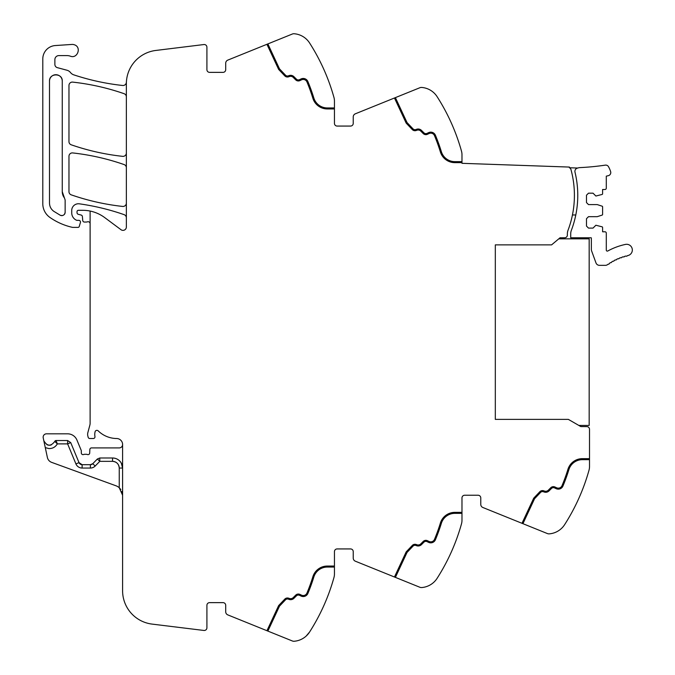 <?xml version="1.0" encoding="UTF-8"?>
<svg xmlns="http://www.w3.org/2000/svg" width="675" height="675" viewBox="0 0 675 675"><rect width="100%" height="100%" fill="white"/><g stroke="black" fill="none" stroke-linecap="round" stroke-linejoin="round"><path stroke-width="1.01" d="M577.842 168.041A3.358 3.358 0 0 0 574.999 172.159A98.668 98.668 0 0 1 571.371 230.31A10.066 10.066 0 0 0 570.712 233.879L570.712 237.76L591.19 237.76A1.004 1.004 0 0 1 591.359 238.317L591.359 249.649A3.181 3.181 0 0 0 591.553 250.737L595.983 262.913A3.696 3.696 0 0 0 599.451 265.343L605.374 265.343A3.696 3.696 0 0 0 607.551 264.634A53.367 53.367 0 0 1 608.2 264.17A1.004 1.004 0 0 0 609.432 263.326A53.367 53.367 0 0 1 610.521 262.617A1.004 1.004 0 0 0 611.795 261.841A53.367 53.367 0 0 1 612.925 261.191A1.004 1.004 0 0 0 614.233 260.483A53.367 53.367 0 0 1 615.398 259.892A1.004 1.004 0 0 0 616.748 259.251A53.367 53.367 0 0 1 617.937 258.719A1.004 1.004 0 0 0 619.312 258.154A53.367 53.367 0 0 1 620.528 257.69A1.004 1.004 0 0 0 621.937 257.192A53.367 53.367 0 0 1 623.177 256.795A1.004 1.004 0 0 0 624.611 256.373A53.367 53.367 0 0 1 625.868 256.036A1.004 1.004 0 0 0 627.32 255.69A53.359 53.359 0 0 1 627.817 255.58A5.704 5.704 0 0 0 632.205 248.805A5.704 5.704 0 0 0 625.43 244.418A64.775 64.775 0 0 0 607.778 250.999A1.004 1.004 0 0 1 606.293 250.113L606.293 233.12A1.342 1.342 0 0 0 604.952 231.778L602.598 231.778L602.598 227.467A0.675 0.675 0 0 0 602.134 226.834L595.89 225.239L593.03 228.091L588.499 228.091L586.491 226.074L586.491 218.692L588.499 216.675L597.232 216.675L602.134 215.089A0.675 0.675 0 0 0 602.598 214.447L602.598 206.828A0.675 0.675 0 0 0 602.134 206.187L597.232 204.593L588.499 204.593L586.491 202.584L586.491 195.202L588.499 193.185L593.03 193.185L595.89 196.037L602.134 194.442A0.675 0.675 0 0 0 602.598 193.809L602.598 189.498L604.952 189.498A1.342 1.342 0 0 0 606.293 188.148L606.293 176.15L608.318 175.677A3.181 3.181 0 0 0 610.63 171.619A26.671 26.671 0 0 0 608.529 166.742A3.181 3.181 0 0 0 605.281 165.139A255.243 255.243 0 0 1 579.724 167.619A5.712 5.712 0 0 0 577.842 168.041L569.396 167.746A2.683 2.683 0 0 1 570.966 169.526A98.668 98.668 0 0 1 568.013 230.31A10.066 10.066 0 0 0 567.363 233.879L567.363 235.077A2.683 2.683 0 0 1 564.697 237.76L560.031 237.786L551.585 244.873L495.315 244.873L495.315 419.386L568.367 419.386L580.829 426.583L586.828 426.617A2.683 2.683 0 0 1 589.511 429.3L589.511 459.667L582.373 459.667A14.099 14.099 0 0 0 568.898 469.606A181.904 181.904 0 0 1 562.95 486.051A181.904 181.904 0 0 0 568.898 469.606M589.511 466.585L589.511 459.667L589.511 466.585A13.424 13.424 0 0 1 589.013 470.197A201.369 201.369 0 0 1 564.638 524.635L564.629 524.652A20.14 20.14 0 0 1 549.222 533.858A4.025 4.025 0 0 1 547.408 533.571L482.87 507.499A3.358 3.358 0 0 1 480.769 504.385L480.769 497.922A2.683 2.683 0 0 0 478.086 495.239L464.662 495.239A2.683 2.683 0 0 0 461.978 497.922A2.683 2.683 0 0 1 464.662 495.239M561.398 528.525L560.402 529.386M334.446 567.059L327.308 567.059A14.099 14.099 0 0 0 313.833 577.007A181.904 181.904 0 0 1 307.884 593.452A5.037 5.037 0 0 1 301.109 596.076L299.455 595.308A2.683 2.683 0 0 0 296.426 595.839L293.954 598.303A4.7 4.7 0 0 1 289.027 599.4L288.352 599.155A2.683 2.683 0 0 0 285.491 599.83L279.492 606.15L267.865 631.083L292.334 640.972A4.025 4.025 0 0 0 294.157 641.25A20.14 20.14 0 0 0 309.572 632.036A201.369 201.369 0 0 0 333.948 577.589A13.424 13.424 0 0 0 334.446 573.978L334.446 551.618A2.683 2.683 0 0 1 337.129 548.935L350.553 548.935A2.683 2.683 0 0 1 353.236 551.618L353.236 558.082A3.358 3.358 0 0 0 355.337 561.195L419.875 587.267A4.025 4.025 0 0 0 421.689 587.554A20.14 20.14 0 0 0 437.105 578.332A201.369 201.369 0 0 0 461.481 523.893A13.424 13.424 0 0 0 461.978 520.282L461.978 497.922M437.105 578.332L438.278 576.475M433.856 582.221L432.869 583.082M306.188 636.053L309.572 632.036C302.754 639.579 302.754 639.579 309.572 632.036L309.606 631.977M305.092 636.981L304.147 637.681M267.865 631.083L227.804 614.891A3.358 3.358 0 0 1 225.703 611.786L225.703 605.323A2.683 2.683 0 0 0 223.02 602.632L209.596 602.632A2.683 2.683 0 0 0 206.913 605.323L206.913 627.792A2.683 2.683 0 0 1 203.901 630.458L152.069 624.097A33.564 33.564 0 0 1 122.597 590.785L122.597 444.226A6.041 6.041 0 0 0 116.961 438.522A26.848 26.848 0 0 1 98.179 430.861A1.848 1.848 0 0 0 95.116 431.696A10.792 10.792 0 0 0 94.88 436.109L94.947 436.582A1.679 1.679 0 0 1 93.293 438.522L89.8 438.522A1.679 1.679 0 0 1 88.18 437.273L87.86 436.067A6.758 6.758 0 0 1 87.86 432.599L89.885 425.031A6.725 6.725 0 0 0 90.112 423.301L90.112 211.056A36.914 36.914 0 0 0 82.679 210.305L78.367 210.305A1.342 1.342 0 0 0 77.026 211.646L77.026 212.667A1.679 1.679 0 0 0 78.266 214.287L81.152 215.055A1.679 1.679 0 0 1 82.392 216.532L82.738 220.514A1.679 1.679 0 0 0 84.409 222.05L86.231 222.05A3.358 3.358 0 0 0 87.404 221.839A2.017 2.017 0 0 1 90.112 223.729M115.501 462.038A6.716 6.716 0 0 0 112.531 461.346C116.606 461.742 118.842 463.978 119.247 468.053L119.247 487.738A10.066 10.066 0 0 0 115.973 485.781L51.646 462.367A6.716 6.716 0 0 1 47.377 457.456L43.217 437.873A3.358 3.358 0 0 1 46.499 433.822L67.627 433.822A10.066 10.066 0 0 1 76.925 440.041L81.194 450.326A1.679 1.679 0 0 1 81.321 450.968L81.321 452.95A1.679 1.679 0 0 0 83.599 454.52A3.358 3.358 0 0 1 84.805 454.292L86.223 454.292A3.358 3.358 0 0 1 87.429 454.52A1.679 1.679 0 0 0 89.707 453.018L89.843 449.533A1.679 1.679 0 0 1 91.522 447.913L119.247 447.913A3.358 3.358 0 0 0 122.597 444.58M223.02 72.368A2.683 2.683 0 0 0 225.703 69.677A2.683 2.683 0 0 1 223.02 72.368L209.596 72.368A2.683 2.683 0 0 1 206.913 69.677L206.913 47.208A2.683 2.683 0 0 0 203.901 44.542L155.832 50.448A33.564 33.564 0 0 0 126.36 83.759L126.36 227.019A3.358 3.358 0 0 1 121.002 229.711L104.709 217.595A36.914 36.914 0 0 0 90.112 211.056M126.36 217.814A3.358 3.358 0 0 0 124.107 214.65A234.934 234.934 0 0 0 79.363 203.825A6.716 6.716 0 0 0 71.727 210.473L71.727 212.878A8.058 8.058 0 0 0 76.41 220.193A1.679 1.679 0 0 0 77.11 220.345L78.815 220.345A1.679 1.679 0 0 1 80.426 222.505L79.262 226.437A1.342 1.342 0 0 1 77.971 227.399L72.993 227.399A3.358 3.358 0 0 1 72.25 227.315A63.779 63.779 0 0 1 50.001 217.502A16.782 16.782 0 0 1 42.795 203.723L42.795 58.936A13.424 13.424 0 0 1 55.325 45.546L71.93 44.44A6.041 6.041 0 0 1 74.351 44.778C81.818 47.031 77.524 59.122 70.31 56.16A10.066 10.066 0 0 0 66.943 55.586L58.902 55.586A4.025 4.025 0 0 0 54.878 59.611L54.878 64.42A3.358 3.358 0 0 0 57.367 67.66L66.977 70.234A6.708 6.708 0 0 1 70.495 72.546A7.045 7.045 0 0 0 73.794 74.858A234.934 234.934 0 0 0 122.648 85.48A3.358 3.358 0 0 0 126.343 82.51A33.564 33.564 0 0 0 126.444 81.38M225.703 69.677L225.703 63.214A3.358 3.358 0 0 1 227.804 60.109L292.334 34.028A4.025 4.025 0 0 1 294.157 33.75A20.14 20.14 0 0 1 309.572 42.964L310.559 44.525M306.323 39.083L305.362 38.239M266.929 44.297L278.648 69.424L284.757 75.862A3.696 3.696 0 0 0 288.698 76.79L289.373 76.545A3.696 3.696 0 0 1 293.245 77.406L295.709 79.869A3.696 3.696 0 0 0 299.886 80.612L301.539 79.836A4.025 4.025 0 0 1 306.956 81.937A180.9 180.9 0 0 1 312.871 98.288A15.103 15.103 0 0 0 327.308 108.945L334.446 108.945L334.446 101.022A13.424 13.424 0 0 0 333.948 97.411A201.369 201.369 0 0 0 309.572 42.964M334.446 108.945L334.446 123.382A2.683 2.683 0 0 0 337.129 126.065L350.553 126.065A2.683 2.683 0 0 0 353.236 123.382L353.236 116.918A3.358 3.358 0 0 1 355.337 113.805L419.875 87.733A4.025 4.025 0 0 1 421.689 87.446A20.14 20.14 0 0 1 437.105 96.668A201.369 201.369 0 0 1 461.481 151.107A13.424 13.424 0 0 1 461.978 154.718L461.978 163.316L569.413 167.071L569.396 167.746M433.848 92.77L432.886 91.927M126.36 153.014A3.358 3.358 0 0 1 122.639 156.347A234.934 234.934 0 0 1 71.229 144.804A3.358 3.358 0 0 1 68.968 141.632L68.968 85.455A3.358 3.358 0 0 1 72.689 82.114A234.934 234.934 0 0 1 124.107 93.69A3.358 3.358 0 0 1 126.36 96.862M126.36 167.746A3.358 3.358 0 0 0 124.107 164.573A234.934 234.934 0 0 0 72.697 152.93A3.358 3.358 0 0 0 68.968 156.271L68.968 191.675A3.358 3.358 0 0 0 71.229 194.847A234.934 234.934 0 0 0 122.639 206.432A3.358 3.358 0 0 0 126.36 203.091M522.931 523.682L534.558 498.749L540.557 492.429A2.683 2.683 0 0 1 543.417 491.754L544.092 491.999A4.7 4.7 0 0 0 549.028 490.911L551.492 488.447A2.683 2.683 0 0 1 554.521 487.907L556.175 488.683A5.037 5.037 0 0 0 562.95 486.051M521.994 523.302L533.714 498.175L539.823 491.737A3.696 3.696 0 0 1 543.763 490.809L544.438 491.054A3.696 3.696 0 0 0 548.311 490.202L550.783 487.73A3.696 3.696 0 0 1 554.951 486.996L556.605 487.763A4.025 4.025 0 0 0 562.022 485.671A180.9 180.9 0 0 0 567.937 469.311A15.103 15.103 0 0 1 582.373 458.654L589.511 458.654M461.978 513.363L454.84 513.363A14.099 14.099 0 0 0 441.366 523.302A181.904 181.904 0 0 1 435.417 539.755A181.904 181.904 0 0 0 441.366 523.302M395.398 577.378L407.025 552.454L413.024 546.134A2.683 2.683 0 0 1 415.884 545.459L416.559 545.704A4.7 4.7 0 0 0 421.487 544.607L423.959 542.143A2.683 2.683 0 0 1 426.988 541.603L428.642 542.379A5.037 5.037 0 0 0 435.417 539.755M394.462 577.007L406.181 551.88L412.29 545.434A3.696 3.696 0 0 1 416.23 544.506L416.905 544.759A3.696 3.696 0 0 0 420.778 543.898L423.242 541.426A3.696 3.696 0 0 1 427.418 540.692L429.072 541.468A4.025 4.025 0 0 0 434.489 539.367A180.9 180.9 0 0 0 440.404 523.007A15.103 15.103 0 0 1 454.84 512.359L461.978 512.359M307.884 593.452A181.904 181.904 0 0 0 313.833 577.007M266.946 630.712L278.648 605.576L284.757 599.138A3.696 3.696 0 0 1 288.698 598.21L289.373 598.455A3.696 3.696 0 0 0 293.245 597.594L295.709 595.131A3.696 3.696 0 0 1 299.886 594.388L301.539 595.164A4.025 4.025 0 0 0 306.956 593.063A180.9 180.9 0 0 0 312.871 576.712A15.103 15.103 0 0 1 327.308 566.055L334.446 566.055M54.835 441.475L54.785 441.425C50.777 446.605 47.123 446.369 43.824 440.716M70.723 442.606L67.627 443.888L57.341 443.888L56.05 440.53A1.342 1.342 0 0 0 54.785 441.425L56.05 440.53L67.627 440.53L70.723 442.606L79.017 462.628A3.358 3.358 0 0 0 82.122 464.695L79.017 462.628A3.358 3.358 0 0 0 82.122 464.695L90.383 464.695A3.358 3.358 0 0 0 92.779 463.691L90.383 464.695A3.358 3.358 0 0 0 92.779 463.691L97.377 458.992L99.782 457.987L112.531 457.987L112.531 461.346L99.782 461.346L99.782 457.987M121.255 463.033C119.247 459.793 116.336 458.114 112.531 457.987A10.066 10.066 0 0 1 122.597 468.053L121.255 463.033M119.247 487.738L122.597 495.239L121.888 491.51M119.281 487.763L120.842 489.552M46.853 444.631A5.704 5.704 0 0 0 51.266 444.918A5.704 5.704 0 0 1 49.03 445.222M62.26 81.093A6.379 6.379 0 0 0 55.882 74.714A6.379 6.379 0 0 0 49.503 81.093C49.115 72.866 62.648 72.866 62.26 81.093L62.26 191.675A10.066 10.066 0 0 0 64.42 197.91L62.26 191.675M64.42 197.91L65.146 199.994L65.146 212.262C64.614 215.072 62.977 216.067 60.235 215.241L53.764 211.292C51.013 209.233 49.596 206.499 49.503 203.065L49.503 81.093M307.884 81.548A181.904 181.904 0 0 1 313.833 97.993A181.904 181.904 0 0 0 307.884 81.548A5.037 5.037 0 0 0 301.109 78.924L299.455 79.692A2.683 2.683 0 0 1 296.426 79.161L293.954 76.697A4.7 4.7 0 0 0 289.027 75.6L288.352 75.845A2.683 2.683 0 0 1 285.491 75.17L279.492 68.85L267.865 43.917M285.491 75.17A2.683 2.683 0 0 0 288.352 75.845M296.426 79.161A2.683 2.683 0 0 0 299.455 79.692M313.833 97.993A14.099 14.099 0 0 0 327.308 107.941L334.446 107.941M461.978 162.641L454.84 162.641A15.103 15.103 0 0 1 440.404 151.993A180.9 180.9 0 0 0 434.489 135.633A4.025 4.025 0 0 0 429.072 133.532L427.418 134.308A3.696 3.696 0 0 1 423.242 133.574L420.778 131.102A3.696 3.696 0 0 0 416.905 130.241L416.23 130.494A3.696 3.696 0 0 1 412.29 129.566L406.181 123.12L394.462 97.993M435.417 135.245A181.904 181.904 0 0 1 441.366 151.698A181.904 181.904 0 0 0 435.417 135.245A5.037 5.037 0 0 0 428.642 132.621L426.988 133.397A2.683 2.683 0 0 1 423.959 132.857L421.487 130.393A4.7 4.7 0 0 0 416.559 129.296L415.884 129.541A2.683 2.683 0 0 1 413.024 128.866L407.025 122.546L395.398 97.622M413.024 128.866A2.683 2.683 0 0 0 415.884 129.541M423.959 132.857A2.683 2.683 0 0 0 426.988 133.397M441.366 151.698A14.099 14.099 0 0 0 454.84 161.637L461.978 161.637M119.247 468.053L122.597 468.053A10.066 10.066 0 0 0 116.817 458.941A10.066 10.066 0 0 1 122.597 468.053A10.066 10.066 0 0 0 112.531 457.987M45.284 447.601L48.811 448.571C52.557 448.664 55.401 447.103 57.341 443.888L54.785 441.425M60.235 215.241A3.358 3.358 0 0 0 62.564 215.528M64.328 214.464A3.358 3.358 0 0 0 65.146 212.262M572.442 214.979L575.792 214.979M558.782 238.832L589.174 238.832L589.174 425.427L578.829 425.427M90.383 464.695A3.358 3.358 0 0 0 92.779 463.691A3.358 3.358 0 0 1 90.383 464.695L90.383 468.053A6.716 6.716 0 0 0 95.175 466.037L99.782 461.346L97.377 458.992M119.247 468.045A6.716 6.716 0 0 0 115.889 462.24M67.627 440.53L67.627 443.888L75.921 463.911L79.017 462.628L75.921 463.911A6.716 6.716 0 0 0 82.122 468.053L82.122 464.695M90.383 468.053L82.122 468.053M95.175 466.037L92.779 463.691"/></g></svg>
